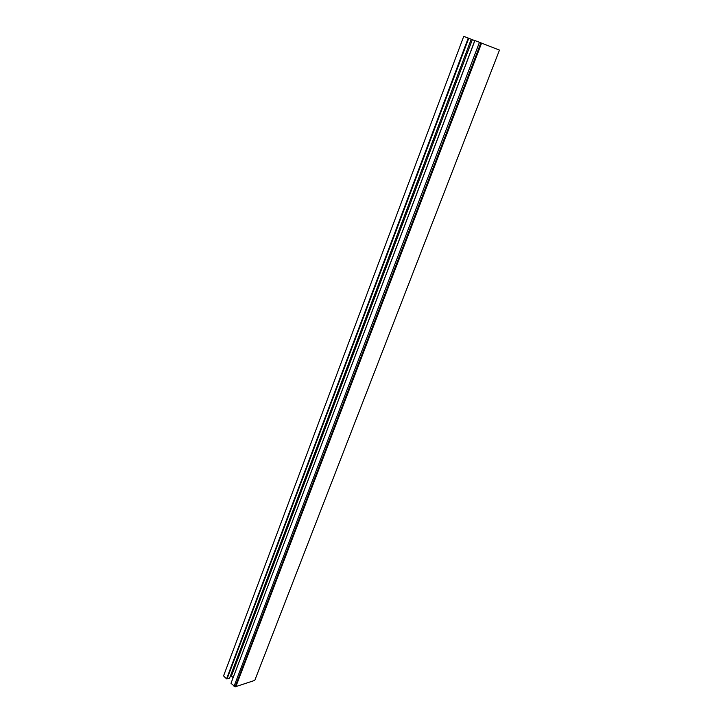 <?xml version="1.0" encoding="UTF-8"?>
<svg xmlns="http://www.w3.org/2000/svg" width="723" height="723" viewBox="0 0 723 723"><rect width="100%" height="100%" fill="white"/><g stroke="black" fill="none" stroke-linecap="round" stroke-linejoin="round"><path stroke-width="1.08" d="M474.794 40.615L472.336 39.693L231.441 675.978L230.52 675.716M237.605 682.051L237.135 681.59M233.086 677.596L231.441 675.978M481.572 43.172L480.858 42.901M472.336 39.693L471.224 39.268M255.083 679.584L499.466 50.113L481.193 42.973M254.767 680.397L235.129 686.832L480.885 42.838L474.821 40.542L231.08 683.054M468.242 38.066L463.732 36.367L223.561 675.906L226.561 678.879L229.589 678.156L471.233 39.232L468.242 38.066L226.561 678.879M235.129 686.832L230.999 683.28L474.903 40.569M468.766 38.265L227.004 679.005M468.468 38.156L226.796 678.807M481.59 43.109L235.797 686.787M479.476 42.295L234.035 686.299"/></g></svg>
